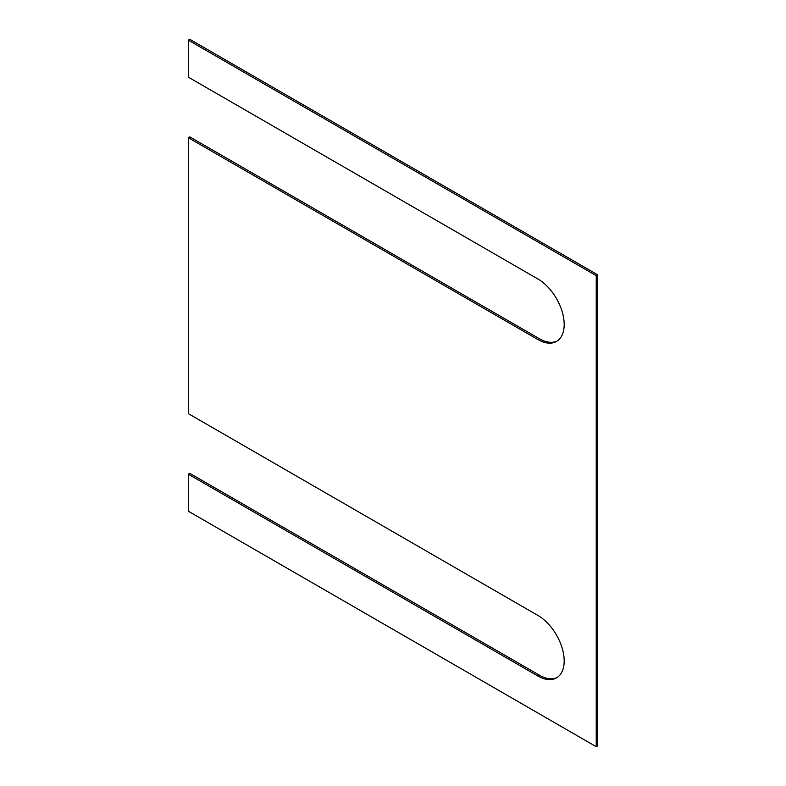 <?xml version="1.0" encoding="UTF-8"?>
<svg xmlns="http://www.w3.org/2000/svg" width="786" height="786" viewBox="0 0 786 786"><rect width="100%" height="100%" fill="white"/><g stroke="black" fill="none" stroke-linecap="round" stroke-linejoin="round"><path stroke-width="1.18" d="M537.958 676.048A37.089 21.409 60 0 0 556.508 677.886A37.089 21.409 60 0 0 562.187 648.165A37.089 21.409 60 0 0 537.958 615.477L188.306 413.613L188.306 137.717L537.958 339.581A37.089 21.409 60 0 0 556.508 341.419A37.089 21.409 60 0 0 562.187 311.708A37.089 21.409 60 0 0 537.958 279.02L188.306 77.156L188.306 40.145L596.24 275.66L596.24 746.7L188.306 511.185L188.306 474.174L537.958 676.048L539.422 675.203L189.76 473.329L188.306 474.174M557.215 340.977A37.089 21.409 60 0 1 539.422 338.746L189.76 136.872L188.306 137.717M557.215 677.434A37.089 21.409 60 0 1 539.422 675.203M596.24 746.7L597.694 745.855L597.694 274.815L189.76 39.3L188.306 40.145M596.24 275.66L597.694 274.815M537.958 339.581L539.422 338.746"/></g></svg>
